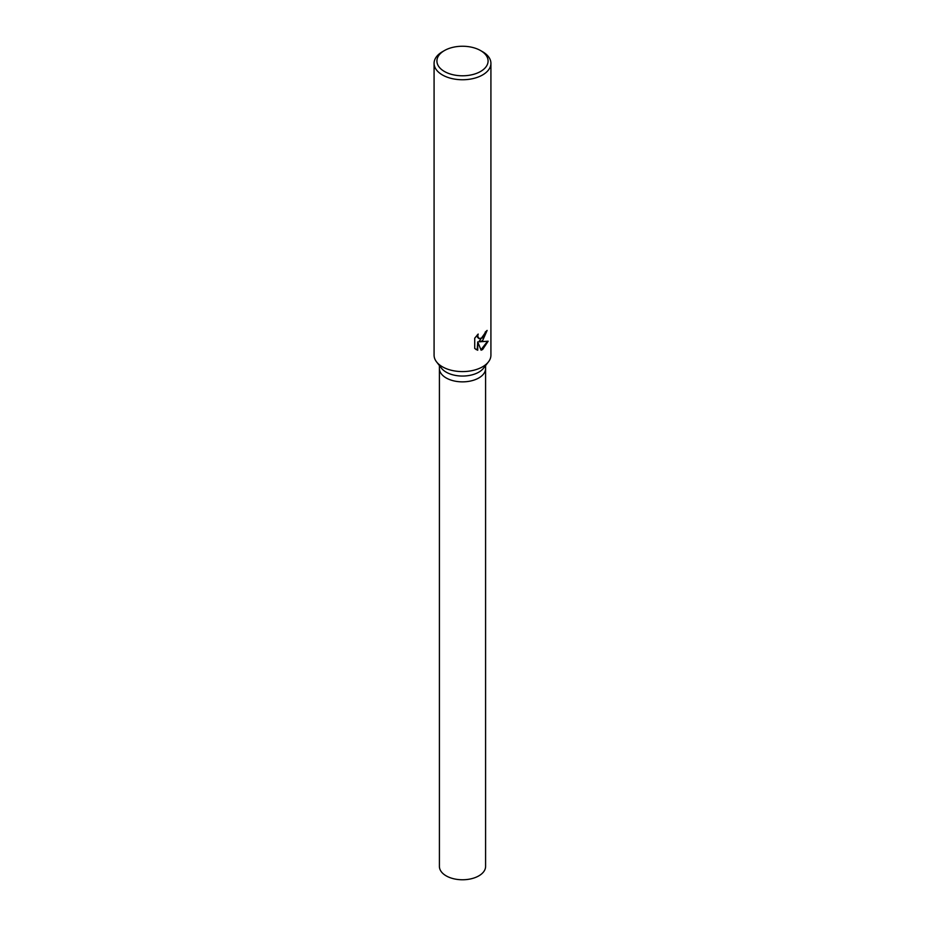 <?xml version="1.0" encoding="UTF-8"?>
<svg xmlns="http://www.w3.org/2000/svg" width="925" height="925" viewBox="0 0 925 925"><rect width="100%" height="100%" fill="white"/><g stroke="black" fill="none" stroke-linecap="round" stroke-linejoin="round"><path stroke-width="1.39" d="M480.584 50.574L482.596 51.731A28.421 16.407 180 0 1 490.921 63.339L490.921 355.188A28.421 16.407 180 0 1 488.446 361.883L483.578 368.162A23.09 13.332 180 0 1 478.826 372.151A23.09 13.332 180 0 1 441.422 368.162L436.554 361.883A28.421 16.407 180 0 1 434.079 355.188L434.079 63.339A28.421 16.407 180 0 1 442.404 51.731L444.416 50.574A25.576 14.765 180 0 1 480.584 50.574A25.576 14.765 180 0 1 480.584 71.468A25.576 14.765 180 0 1 444.416 71.468A25.576 14.765 180 0 1 444.416 50.574L442.404 51.731M478.826 377.955A23.09 13.332 180 0 0 485.59 368.52A23.09 13.332 180 0 1 478.826 377.955A23.09 13.332 180 0 1 453.666 380.846A23.09 13.332 180 0 1 439.41 368.52L439.41 365.572M488.446 361.883A28.421 16.407 180 0 1 482.596 366.786A28.421 16.407 180 0 1 436.554 361.883M482.596 340.678L479.508 341.822L488.157 341.198L482.596 349.558L481.092 350.193L477.728 341.892L477.728 350.24L474.722 348.471L474.722 338.18L478.179 334.064L477.716 336.099L478.977 338.562L482.596 337.914L484.897 334.214L485.22 332.075A28.421 16.407 0 0 0 487.117 330.422L482.596 340.678M490.921 63.339A28.421 16.407 180 0 1 482.596 74.948A28.421 16.407 180 0 1 451.62 78.498A28.421 16.407 180 0 1 434.079 63.339M486.573 330.942L479 341.522L479.508 341.822M478.734 338.4L477.531 337.278L477.288 334.942M475.889 349.43L477.208 349.939L477.728 341.892M480.931 349.789L487.487 341.394M485.59 368.624L485.59 866.436A23.09 13.332 180 0 1 478.826 875.859A23.09 13.332 180 0 1 453.666 878.75A23.09 13.332 180 0 1 439.41 866.436L439.41 368.624M485.59 368.52L485.59 365.572"/></g></svg>
